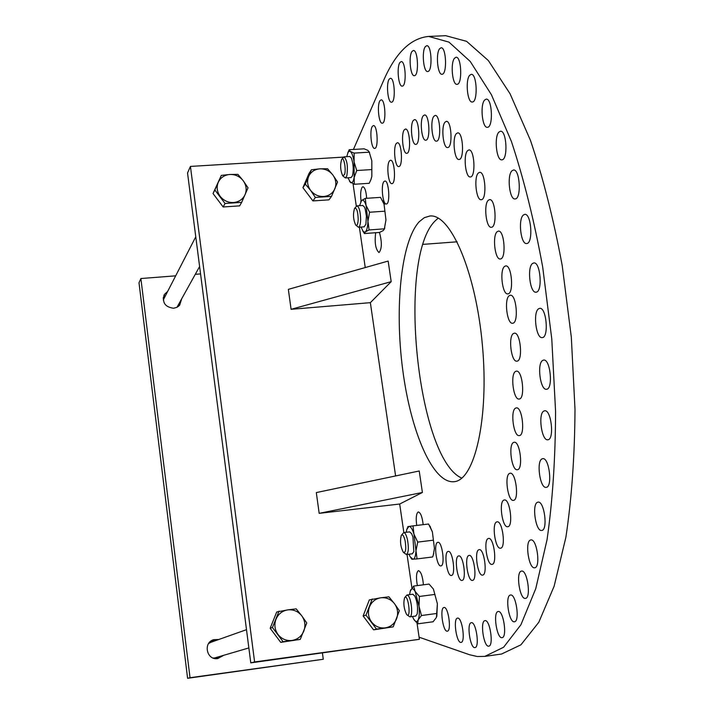 <?xml version="1.0" encoding="UTF-8"?>
<svg xmlns="http://www.w3.org/2000/svg" width="714" height="714" viewBox="0 0 714 714"><rect width="100%" height="100%" fill="white"/><g stroke="black" fill="none" stroke-linecap="round" stroke-linejoin="round"><path stroke-width="1.07" d="M438.217 218.127L435.442 220.617C396.6 257.236 417.146 458.879 461.797 478.121M419.172 221.786L424.303 217.681L429.819 216.021C450.454 213.281 475.935 272.016 482.423 345.397C489.152 418.752 474.623 480.665 453.925 481.709C432.898 483.699 410.746 431.756 402.723 369.79C394.521 307.886 400.956 241.743 419.172 221.786M532.564 263.457L533.813 262.93C540.578 261.636 542.872 292.383 536 292.178C529.993 293.4 526.87 267.223 532.564 263.457M379.455 232.452C382.097 242.171 381.945 248.883 379.009 252.577C375.564 249.329 374.448 242.706 375.671 232.728M361.052 201.045C360.275 194.547 360.632 189.951 362.114 187.264L362.944 186.729C364.881 187.38 366.121 191.245 366.657 198.305M416.735 525.433C415.771 518.221 416.217 513.759 418.056 512.054L418.359 511.965C420.653 512.652 422.26 516.882 423.161 524.665M417.36 585.587C415.95 577.572 416.262 572.601 418.288 570.691L418.475 570.647C420.992 571.602 422.634 576.323 423.42 584.811M383.936 181.597L384.855 181.026C388.96 180.178 390.487 204.32 386.31 203.999C382.775 204.811 380.669 185.015 383.936 181.597M372.431 126.271L373.422 125.584C377.42 124.789 378.715 148.753 374.663 148.396C371.28 149.164 369.343 129.966 372.431 126.271M389.532 160.882L390.513 160.257C394.744 159.409 396.199 183.962 391.906 183.632C388.282 184.444 386.203 164.488 389.532 160.882M396.35 143.434L397.403 142.764C401.786 141.907 403.169 166.906 398.733 166.558C395.012 167.379 392.941 147.209 396.35 143.434M380.035 100.612L381.115 99.862C385.274 99.059 386.479 123.576 382.267 123.192C378.777 123.968 376.858 104.539 380.035 100.612M404.338 129.769L405.454 129.055C409.988 128.19 411.318 153.671 406.73 153.305C402.892 154.135 400.813 133.688 404.338 129.769M389.228 79.111L390.397 78.29C394.744 77.478 395.859 102.611 391.477 102.2C387.854 102.977 385.935 83.261 389.228 79.111M413.361 120.389L414.539 119.631C419.243 118.747 420.537 144.746 415.789 144.371C411.808 145.21 409.711 124.441 413.361 120.389M399.938 62.484L401.188 61.591C405.739 60.77 406.784 86.546 402.196 86.126C398.421 86.912 396.502 66.821 399.938 62.484M423.277 115.748L424.518 114.963C429.409 114.061 430.685 140.569 425.749 140.194C421.626 141.051 419.493 119.907 423.277 115.748M412.023 51.435L413.37 50.498C418.145 49.659 419.136 76.112 414.325 75.675C410.371 76.478 408.426 55.96 412.023 51.435M433.916 116.239L435.192 115.445C440.279 114.517 441.564 141.542 436.433 141.158C432.14 142.041 429.962 120.479 433.916 116.239M425.321 46.669L426.74 45.687C431.774 44.821 432.72 71.962 427.668 71.516C423.518 72.346 421.537 51.328 425.321 46.669M445.027 122.156L446.339 121.362C451.623 120.407 452.935 147.923 447.607 147.539C443.144 148.45 440.904 126.44 445.027 122.156M439.583 48.775L441.073 47.776C446.357 46.883 447.303 74.702 441.993 74.247C437.62 75.104 435.585 53.55 439.583 48.775M454.488 58.236L456.032 57.236C461.583 56.308 462.565 84.779 456.978 84.332C452.373 85.225 450.257 63.064 454.488 58.236M467.554 150.681L468.893 149.931C474.551 148.905 476.033 177.295 470.321 176.947C465.483 177.929 463.065 154.92 467.554 150.681M456.344 133.643L457.674 132.866C463.154 131.876 464.528 159.856 459.004 159.481C454.363 160.427 452.042 137.927 456.344 133.643M469.651 75.318L471.222 74.354C477.05 73.381 478.103 102.45 472.249 102.013C467.393 102.95 465.171 80.146 469.651 75.318M478.326 173.038L479.647 172.342C485.484 171.271 487.1 200.018 481.2 199.697C476.184 200.714 473.65 177.188 478.326 173.038M484.627 100.04L486.207 99.13C492.285 98.095 493.481 127.699 487.359 127.297C482.245 128.27 479.897 104.806 484.627 100.04M488.314 200.277L489.59 199.634C495.578 198.519 497.363 227.552 491.312 227.266C486.109 228.319 483.449 204.275 488.314 200.277M498.925 132.081L500.469 131.242C506.788 130.153 508.172 160.195 501.808 159.829C496.435 160.864 493.927 136.704 498.925 132.081M497.167 231.693L498.381 231.122C504.486 229.962 506.476 259.209 500.291 258.959C494.936 260.066 492.133 235.504 497.167 231.693M512.009 170.762L513.491 170.012C520.015 168.861 521.648 199.251 515.071 198.929C509.457 200.018 506.761 175.162 512.009 170.762M504.575 266.42L505.699 265.92C511.884 264.707 514.107 294.088 507.824 293.873C502.344 295.025 499.381 269.99 504.575 266.42M523.38 215.021L524.754 214.378C531.43 213.156 533.376 243.777 526.62 243.519C520.792 244.67 517.891 219.136 523.38 215.021M437.611 542.363L437.869 542.292C442.216 541.141 445.411 565.943 440.895 565.907C436.682 566.996 433.398 543.416 437.611 542.363M443.876 607.516L443.992 607.489C448.312 606.284 451.801 631.158 447.312 631.167C443.046 632.301 439.529 608.06 443.876 607.516M447.981 551.467L448.231 551.413C452.738 550.217 456.05 575.484 451.373 575.466C447 576.591 443.599 552.475 447.981 551.467M458.486 555.965L458.727 555.911C463.413 554.671 466.831 580.428 461.985 580.42C457.424 581.589 453.917 556.956 458.486 555.965M457.469 618.137L457.567 618.119C462.083 616.86 465.751 642.359 461.048 642.386C456.558 643.564 452.881 618.61 457.469 618.137M468.884 555.474L469.134 555.412C473.998 554.144 477.514 580.393 472.472 580.402C467.732 581.598 464.136 556.483 468.884 555.474M471.249 622.715L471.338 622.697C476.086 621.385 479.906 647.527 474.962 647.58C470.24 648.803 466.421 623.161 471.249 622.715M478.916 549.718L479.183 549.655C484.244 548.343 487.823 575.1 482.584 575.118C477.666 576.35 473.989 550.797 478.916 549.718M484.904 620.671L485.002 620.653C489.991 619.288 493.945 646.09 488.751 646.161C483.78 647.437 479.835 621.153 484.904 620.671M488.296 538.534L488.599 538.454C493.856 537.124 497.462 564.372 492.026 564.39C486.93 565.649 483.208 539.73 488.296 538.534M498.077 611.541L498.202 611.523C503.45 610.113 507.493 637.575 502.04 637.656C496.819 638.976 492.767 612.121 498.077 611.541M496.73 521.925L497.087 521.836C502.54 520.47 506.137 548.191 500.505 548.209C495.239 549.485 491.5 523.282 496.73 521.925M510.358 595.048L510.528 595.012C516.043 593.566 520.14 621.671 514.41 621.76C508.948 623.117 504.825 595.788 510.358 595.048M503.932 500.068L504.352 499.961C509.992 498.586 513.544 526.727 507.725 526.736C502.317 528.03 498.577 501.639 503.932 500.068M521.327 571.12L521.559 571.075C527.351 569.594 531.43 598.305 525.424 598.394C519.738 599.778 515.588 572.092 521.327 571.12M530.538 540.007L530.868 539.927C536.928 538.427 540.926 567.692 534.661 567.773C528.771 569.174 524.647 541.283 530.538 540.007M513.571 442.448L514.169 442.261C520.14 440.895 523.451 469.75 517.32 469.723C511.697 471.008 508.073 444.554 513.571 442.448M509.626 473.373L510.135 473.23C515.945 471.856 519.399 500.38 513.411 500.371C507.877 501.674 504.182 475.194 509.626 473.373M537.588 502.263L538.044 502.147C544.345 500.648 548.191 530.395 541.694 530.448C535.643 531.859 531.591 503.906 537.588 502.263M515.579 408.131L516.293 407.899C522.38 406.543 525.504 435.656 519.256 435.602C513.589 436.879 510.073 410.55 515.579 408.131M542.131 458.843L542.729 458.674C549.236 457.192 552.85 487.332 546.165 487.35C539.998 488.751 536.08 460.905 542.131 458.843M515.535 371.441L516.365 371.146C522.541 369.825 525.442 399.117 519.132 399.028C513.446 400.277 510.064 374.181 515.535 371.441M543.889 411.032L544.648 410.791C551.315 409.336 554.635 439.788 547.808 439.762C541.596 441.127 537.838 413.54 543.889 411.032M513.402 333.545L514.348 333.179C520.568 331.894 523.228 361.302 516.891 361.159C511.242 362.382 508.002 336.597 513.402 333.545M542.711 360.409L543.649 360.079C550.414 358.669 553.395 389.326 546.487 389.246C540.293 390.576 536.732 363.372 542.711 360.409M509.243 295.685L510.296 295.248C516.508 293.998 518.926 323.424 512.598 323.246C507.029 324.424 503.941 299.032 509.243 295.685M538.597 308.778L539.704 308.35C546.496 307.002 549.12 337.749 542.203 337.606C536.08 338.882 532.751 312.179 538.597 308.778M419.091 637.2L469.607 654.756L477.22 656.505L484.815 656.389L503.593 647.259L520.917 624.759L535.759 588.648L547.058 539.641C552.582 501.103 555.421 458.343 555.572 411.38L551.788 339.052L542.694 267.063C534.197 220.653 523.773 178.795 511.42 141.479L491.428 94.739L470.223 61.422L448.972 42.117L428.686 36.432C410.523 38.181 395.422 53.032 383.391 80.994L353.421 149.467M428.686 36.432L445.768 35.7L466.599 41.341L488.376 60.574L510.064 93.766L530.448 140.337C543.033 177.518 553.609 219.234 562.204 265.492L571.325 337.249L575.002 409.363C574.708 456.201 571.664 498.845 565.881 537.303L554.126 586.23L538.784 622.305L520.925 644.822L501.603 654.015L484.815 656.389M457.174 241.805L423.134 244.367M355.867 225.196L358.455 227.239C359.758 226.873 360.49 224.339 360.641 219.626C360.418 211.54 359.196 206.953 356.982 205.855L354.688 208.247M358.214 219.198C357.991 224.125 357.152 226.079 355.706 225.053C353.243 219.653 352.859 214.111 354.555 208.417C356.625 207.524 357.848 211.121 358.214 219.198M342.863 175.921L345.38 177.947L346.799 176.028C348.102 166.63 347.2 160.239 344.077 156.839L341.827 159.168M344.559 174.555L342.711 175.778C340.355 170.423 340.016 164.943 341.694 159.329C343.791 155.884 346.352 169.414 344.559 174.555M350.976 177.59L352.43 175.894C353.769 169.834 353.403 163.872 351.342 158.008L349.681 156.5M348.004 177.777L350.485 182.516C352.091 183.525 353.305 181.856 354.153 177.509L354.073 161.891C353.189 156.259 351.931 152.796 350.324 151.484L349.191 151.27L348.155 152.189L346.709 156.678M347.78 152.867L349.217 149.717L350.324 151.484L354.153 153.099L354.073 161.891L356.723 170.521L354.153 177.509L354.296 184.274L369.227 183.293L371.021 179.375L371.842 176.376L371.824 160.793L369.076 151.627L371.824 160.793L371.842 176.376L370.878 179.758M354.296 184.274L349.548 181.436M369.62 152.626L367.978 150.422L364.113 148.824L349.217 149.717M354.153 153.099L369.183 152.189M356.723 170.521L371.771 169.575M364.14 226.829L365.907 224.223L366.389 216.163L365.193 208.997L364.443 207.051L362.676 205.462M361.061 227.052L363.06 231.265L364.238 232.121L365.363 231.854C366.871 230.47 367.728 226.927 367.942 221.215L366.05 205.4C364.631 201.018 363.149 199.376 361.614 200.464L359.588 205.677M382.579 200.679L384.052 204.159L385.953 219.93L384.355 229.033M360.704 201.75L361.614 200.464L365.309 198.394L366.05 205.4L369.566 212.245L367.942 221.215L369.084 229.944L365.363 231.854L364.408 233.549L362.623 230.658M364.408 233.549L379.482 232.443L383.248 230.551L384.284 229.212L385.953 219.93L384.052 204.159L380.517 197.367L365.309 198.394M369.566 212.245L384.855 211.183M369.084 229.944L384.31 228.837M407.051 614.897L409.881 616.842C413.031 617.012 411.692 599.448 408.265 595.753L406.944 594.985L404.731 597.591M406.587 614.424C403.874 608.739 403.214 603.196 404.597 597.788C407.962 592.575 411.496 618.886 406.873 614.745L406.587 614.424M403.588 552.538L406.418 554.519C408.56 552.886 408.899 547.897 407.444 539.552C406.337 535 405.097 532.68 403.705 532.59L401.438 535.188M405.061 540.516C406.364 548.941 405.802 552.886 403.401 552.377C400.527 546.978 399.822 541.31 401.295 535.384C402.58 534.001 403.838 535.705 405.061 540.516M415.673 616.066L417.19 613.986C418.109 607.846 417.324 601.848 414.834 595.994L412.737 594.226M412.451 616.503L413.692 619.136C415.468 622.037 416.958 622.287 418.154 619.886C419.332 616.967 419.609 612.398 419.011 606.168L415.111 591.415C413.227 588.22 411.675 587.917 410.443 590.523L409.515 594.646M410.202 591.165L413.656 586.069L415.111 591.415L419.395 596.458L419.011 606.168L421.438 615.522L418.154 619.886L417.699 623.84L433.112 621.76L436.433 617.431L437.37 603.749L433.398 589.059L437.37 603.749L436.825 616.432M417.699 623.84L413.701 619.154M433.398 589.059L429.069 584.079L413.656 586.069M419.395 596.458L434.951 594.423M421.438 615.522L436.986 613.442M412.246 553.796L413.825 551.681L412.942 537.044L411.567 533.554L409.524 531.885M408.97 554.198L410.166 556.795L412.987 559.267C414.7 558.937 415.7 556.081 415.976 550.699L413.942 534.134C412.362 528.949 410.693 526.379 408.943 526.405L406.775 529.485L406.248 532.287M429.694 525.807L432.389 531.903L434.433 548.423L433.336 554.84L434.433 548.423L432.389 531.903L428.578 524.014L413.004 525.879L413.942 534.134L417.726 542.096L415.976 550.699L417.065 558.91L411.746 559.285M407.73 526.602L413.004 525.879M417.065 558.91L432.666 556.965L433.755 553.555M417.726 542.096L433.389 540.186M254.603 661.94L419.395 639.307L250.784 662.869L187.532 172.984L190.433 166.424L254.603 661.94L250.784 662.869M343.523 157.107L190.433 166.424M419.395 639.307L417.056 623.233M411.933 588.059L407.034 554.439M403.847 532.573L399.688 504.03L422.402 492.473L319.176 513.348L399.688 504.03M395.601 475.952L370.361 302.665L391.192 281.664L291.089 309.314L370.361 302.665M365.247 267.554L359.365 227.177M356.313 206.221L353.055 183.819M216.119 640.449L212.076 640.351M217.699 658.576L220.956 656.112M223.687 655.318L217.743 658.567C206.703 660.584 202.803 642.716 213.602 639.69L218.805 639.494M165.594 295.453L163.354 297.176M179.241 305.672L179.437 302.861M181.695 298.809L179.651 305.226L176.956 307.323L173.6 308.252C164.961 307.047 161.891 302.45 164.416 294.454L167.719 291.321M190.022 677.711L323.272 659.263L187.595 678.3L138.998 282.78L140.881 278.531L190.022 677.711L187.595 678.3M200.563 273.917L195.279 274.319M175.68 275.836L140.881 278.531M323.272 659.263L322.425 653.024M291.089 309.314L288.34 289.357L388.148 261.065L391.192 281.664M319.176 513.348L316.311 492.58L419.225 470.99L422.402 492.473M331.519 196.359L328.984 199.84L312.928 200.92L302.923 187.675L309.037 173.413L311.438 169.762L319.783 168.843C314.535 169.352 310.822 171.904 308.635 176.51C306.797 181.285 307.457 185.908 310.599 190.37C314.035 194.627 318.417 196.671 323.728 196.502C328.984 195.966 332.688 193.387 334.839 188.782C336.642 184.007 335.982 179.41 332.849 174.975L337.57 182.016L331.519 196.359L315.356 197.439L310.599 190.37L305.289 184.105L311.438 169.762M319.783 168.843L327.556 168.754L332.849 174.975C329.431 170.735 325.075 168.691 319.783 168.843M302.923 187.675L305.289 184.105M312.928 200.92L315.356 197.439M241.644 202.365L239.663 205.864L223.152 206.971L213.031 193.539L221.313 175.394L229.828 174.466C224.428 174.984 220.581 177.581 218.288 182.257C216.342 187.104 216.967 191.789 220.144 196.314C223.634 200.634 228.105 202.705 233.567 202.526C238.976 201.973 242.805 199.358 245.063 194.681C246.973 189.844 246.348 185.176 243.179 180.678L248.026 187.809L241.644 202.365L225.035 203.481L214.843 189.96L221.313 175.394M229.828 174.466L237.887 174.359L243.179 180.678C239.717 176.376 235.263 174.314 229.828 174.466M213.031 193.539L214.843 189.96M223.152 206.971L225.035 203.481M393.2 626.847L373.556 629.837L363.123 615.959L369.325 599.912L380.91 597.779C375.493 598.68 371.673 601.732 369.45 606.936C367.585 612.3 368.29 617.324 371.575 622.019C375.171 626.473 379.714 628.427 385.203 627.892C390.638 626.954 394.44 623.875 396.627 618.672C398.466 613.317 397.743 608.31 394.467 603.651L399.358 610.702L393.2 626.847L376.501 629.096L365.996 615.12L372.235 598.966M380.91 597.779L388.898 596.806L394.467 603.651C390.906 599.224 386.381 597.27 380.91 597.779M363.123 615.959L365.996 615.12M373.556 629.837L376.501 629.096M300.282 639.378L280.736 642.359L270.16 628.275L276.72 611.96L287.894 609.872C282.307 610.8 278.344 613.906 276.006 619.199C274.033 624.652 274.703 629.757 278.032 634.523C281.673 639.039 286.323 641.02 291.972 640.458C297.559 639.494 301.513 636.37 303.816 631.078C305.753 625.634 305.074 620.546 301.763 615.816L306.779 622.965L300.282 639.378L283.092 641.699L272.445 627.517L279.04 611.095M287.894 609.872L296.185 608.864L301.763 615.816C298.149 611.327 293.525 609.345 287.894 609.872M270.16 628.275L272.445 627.517M280.736 642.359L283.092 641.699M214.619 640.976L210.675 641.324M216.012 658.611L219.43 656.568M219.939 656.416L215.887 658.638M210.568 641.368L215.128 640.797M164.747 297.095L163.194 298.47M178.268 306.52L178.545 304.476M178.964 303.718L178.509 306.333M163.22 298.157L165.139 296.319M210.987 642.27L208.631 643.501M213.102 658.031L214.37 657.96M385.765 203.874L383.998 203.999M362.864 205.445L356.982 205.855M364.336 226.82L358.455 227.239M349.869 156.491L344.077 156.839M351.163 177.572L345.38 177.947M384.801 227.909L384.284 229.212M412.933 594.2L406.944 594.985M415.869 616.039L409.881 616.842M409.729 531.868L403.705 532.59M412.451 553.769L406.418 554.519M410.845 557.848L411.166 558.348M407.176 528.306L407.337 527.824M430.417 526.968L429.658 525.763M213.12 639.869L213.602 639.69M163.872 295.525L164.416 294.454M195.77 236.789L163.256 299.987M199.608 266.518L176.965 307.315M246.5 629.668L210.568 642.413M248.856 647.928L213.718 658.237M211.148 641.154L210.701 641.315"/></g></svg>
